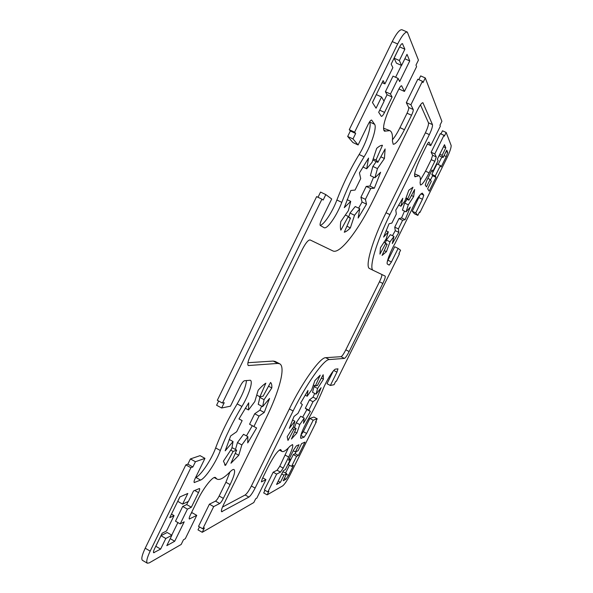 <?xml version="1.0" encoding="UTF-8"?>
<svg xmlns="http://www.w3.org/2000/svg" width="593" height="593" viewBox="0 0 593 593"><rect width="100%" height="100%" fill="white"/><g stroke="black" fill="none" stroke-linecap="round" stroke-linejoin="round"><path stroke-width="0.89" d="M373.316 270.386L373.301 270.386C368.475 269.059 376.073 242.463 389.927 214.607L429.354 134.618C431.711 129.637 432.749 126.309 432.482 124.626L422.913 102.745C421.808 102.678 420.074 104.976 417.687 109.638L373.664 199.233C358.743 229.884 339.863 254.619 332.91 250.928L310.124 239.95C308.256 239.839 305.662 242.989 302.334 249.394L250.587 355.348C247.963 361.011 247.199 364.406 248.304 365.54L277.739 363.435L279.681 363.791C285.937 366.808 279.266 391.543 265.82 418.688L223.554 504.71C221.641 508.727 220.996 511.077 221.634 511.744L248.919 497.075C250.617 495.807 252.677 492.805 255.109 488.091L293.127 410.956C306.411 383.76 324.037 359.143 329.293 359.551L344.414 358.417C345.46 357.935 347.038 355.644 349.151 351.53L382.833 283.447C384.82 279.281 385.583 276.827 385.139 276.086L373.316 270.386M369.624 268.57L373.301 270.386L369.624 268.57C364.702 267.198 372.174 240.573 386.013 212.739L425.389 132.81C427.731 127.829 428.761 124.493 428.472 122.803L420.459 104.85M247.926 362.708L273.232 361.07L275.211 361.448L279.681 363.791M366.518 204.162L365.421 199.352L370.729 188.544L374.361 188.189L380.624 172.237L374.939 177.781L377.444 168.59L384.427 158.479L385.124 148.954L377.83 162.341L376.614 160.221L375.969 160.073L382.463 145.292C381.002 145.181 379.075 146.219 376.674 148.391L372.078 162.289L366.704 168.775L368.564 158.079L359.432 172.934L360.707 178.56L355.066 190.071L350.841 190.479L344.281 207.669L350.73 201.383L348.373 210.648L340.805 221.597C340.241 225.466 340.256 228.312 340.864 230.143L348.321 216.46L349.373 217.92L350.515 218.031L344.274 232.234C345.934 231.804 347.958 230.358 350.359 227.897L354.54 215.266L349.989 213.072L355.244 206.534L359.766 208.706L358.142 218.031L366.518 204.162L362.071 202.035L360.915 197.202L366.215 186.402L369.906 186.083L373.597 177.144M354.54 215.266L359.766 208.706M358.602 208.143L362.071 202.035M365.421 199.352L360.915 197.202M370.729 188.544L366.215 186.402M374.361 188.189L369.906 186.083M374.939 177.781L370.395 175.639L372.856 166.433L376.221 161.585M377.444 168.59L372.856 166.433M384.427 158.479L380.839 156.811M377.83 162.341L373.182 160.169L373.012 159.458M375.969 160.073L373.234 158.791M302.593 417.257L306.907 409.585L305.336 408.258L308.842 410.119L312.985 401.728L316.521 398.985L321.102 387.711L316.054 394.152L317.603 388.474L323.459 379.186L323.178 374.732L317.359 385.583L315.32 385.984L320.19 375.169L314.868 380.639L311.755 389.697L307.189 396.228L307.967 390.453L300.607 403.092L302.334 404.567L297.99 413.373L294.009 416.456L289.295 428.309L294.862 421.208L292.497 419.94M294.862 421.208L293.431 426.819L287.197 436.715L287.983 440.429L293.898 429.384L292.349 428.546M293.898 429.384L296.137 428.569L293.29 427.049M296.137 428.569L291.415 439.05L296.871 433.009L294.669 431.823M296.871 433.009L299.761 424.603L296.233 422.713L300.703 416.249L304.216 418.124L303.512 423.32L310.369 411.423L306.907 409.585M294.528 427.709L296.233 422.713M299.761 424.603L304.216 418.124M400.935 206.223L402.78 198.247L395.79 210.092L396.332 214.043L391.877 223.072L389.03 223.806L383.619 237.081L388.304 231.833L386.162 238.927L380.447 247.726L379.943 254.115L385.776 243.256L386.354 244.249L387.147 244.242L382.085 255.427L386.436 251.677L390.031 241.818L393.967 236.422L392.314 243.582L398.844 232.382L398.37 228.891L402.61 220.299L405.138 219.64L410.326 207.113L406.094 211.864L408.31 204.807L413.669 196.542L414.626 189.515L408.896 200.189L407.732 198.774L412.965 187.225L408.822 190.227L404.945 200.864L400.935 206.223L398.578 205.096M388.304 231.833L386.05 230.751M385.776 243.256L383.93 242.367M387.147 244.242L385.873 243.619M386.436 251.677L384.264 250.617M390.031 241.818L386.384 240.054L390.335 234.672L393.967 236.422M385.309 243.034L386.384 240.054M253.886 426.582L259.037 416.093L264.219 412.469L269.548 398.474L262.603 406.672L264.063 399.667L271.809 387.933C271.994 385.161 271.579 383.345 270.571 382.478L263.144 396.154L259.912 396.784L265.842 383.174C263.7 384.509 261.142 386.866 258.177 390.246L254.782 401.602L248.526 409.971L248.704 402.825L238.964 418.969L242.137 420.593L236.681 431.734L230.647 435.951L225.192 450.836L233.049 441.555L231.819 448.464L223.435 461.154L225.525 465.409L233.116 451.436L236.659 450.154L230.959 463.237L238.757 455.276L241.848 444.943L247.881 436.67L247.726 442.919L256.606 427.968L249.557 424.24L254.694 413.758L259.942 410.163L261.632 406.153M259.037 416.093L254.694 413.758M264.219 412.469L259.942 410.163M262.603 406.672L258.237 404.33L260.075 396.68M264.063 399.667L259.652 397.31M271.809 387.933L268.547 386.206M259.912 396.784L256.732 395.086M248.526 409.971L245.235 408.199M242.137 420.593L239.009 418.895M381.551 96.978L384.079 101.27L378.682 112.292L381.366 116.376C382.1 116.45 383.167 115.124 384.553 112.403L392.092 97L390.468 94.028L398.111 78.402L399.645 81.567L409.741 60.931L407.013 54.356L401.587 65.452L399.363 60.516L404.878 49.226L402.447 43.645C401.698 43.548 400.623 44.868 399.23 47.603L391.165 64.118L392.87 67.624L384.924 83.895L383.122 80.596L372.426 102.507L376.066 108.2L381.551 96.978L376.34 94.613L372.456 102.567M392.092 97L387.073 94.732L385.391 91.737L393.018 76.126L398.111 78.402M383.967 101.084L387.073 94.732M390.468 94.028L385.391 91.737M430.162 179.479L431.289 181.399L427.649 188.759L429.169 191.139L436.003 177.329L435.262 175.98L440.436 165.521L441.133 166.959L446.277 156.574L447.685 152.371L446.751 150.133L443.097 157.523L442.104 155.322L445.803 147.842L444.498 144.699L437.352 159.169L438.101 160.71L432.786 171.451L431.993 169.998L426.649 180.813L425.277 185.053L426.478 186.928L430.162 179.479L427.842 178.404M432.786 171.451L431.563 170.88M436.003 177.329L432.579 175.736L431.815 174.372L436.982 163.927L440.436 165.521M430.466 180.005L432.579 175.736M435.262 175.98L431.815 174.372M278.213 481.116L280.407 482.324L283.951 475.163L286.723 473.681L283.224 480.76L285.974 479.226L288.524 475.401L293.453 465.431L291.6 466.387L296.582 456.328L298.398 455.446L304.987 442.119L301.6 443.601L298.086 450.71L295.44 451.933L293.231 450.739M298.398 455.446L295.136 453.682L296.159 451.599M295.44 451.933L298.991 444.743L296.322 445.914L293.698 449.79L288.546 460.212L290.496 459.271L289.325 458.634M290.496 459.271L285.389 469.597L283.402 470.62L276.553 484.474L280.407 482.324M191.354 507.23L198.507 492.613C199.604 490.3 199.93 488.928 199.5 488.499L193.548 490.952L188.426 501.426L182.607 504.117L187.811 493.465L179.849 496.956L169.724 517.696L174.068 515.599L166.574 530.928L162.148 533.218L154.58 548.703C153.513 550.979 153.194 552.32 153.639 552.743L160.629 549.088L165.803 538.496L171.896 535.234L166.803 545.649L174.713 541.239L184.215 521.825L180.213 523.893L187.432 509.128L191.354 507.23L186.684 504.584L188.174 501.537M187.432 509.128L182.711 506.444L186.684 504.584M182.607 504.117L177.759 501.359L179.924 496.919M174.068 515.599L171.473 514.116M425.277 77.942L441.896 121.32L439.969 125.234L440.347 126.168L430.755 145.604L429.035 142.142C428.576 142.135 427.812 143.195 426.73 145.3L420.548 157.842C415.597 168.456 413.729 174.779 414.959 176.796L419.021 175.743C420.296 176.403 420.659 178.738 420.111 182.74L420.437 184.986C422.134 184.912 425.033 180.865 429.132 172.845L434.825 161.318L436.255 156.923L434.802 153.921L443.994 135.315L444.335 136.175L446.166 132.461L451.125 145.411C451.34 147.435 449.931 151.63 446.892 157.997L419.94 212.464L419.533 211.96L417.835 215.385L415.715 212.887L422.453 199.263L423.787 195.186L422.312 193.162C419.8 194.007 416.071 199.923 411.142 210.915L395.153 243.249C390.127 251.788 385.798 263.655 387.481 264.13L389.201 265.115L391.447 261.958L398.14 248.415L400.586 250.239L398.904 253.648L399.385 253.989L336.424 381.217L335.705 381.358L334.052 384.709L330.353 385.472L336.943 372.152L337.98 368.839L335.571 369.12C333.726 369.009 326.647 380.232 323.192 388.852C318.945 399.126 313.741 409.659 307.582 420.437C302.237 430.244 299.991 436.211 300.829 438.338L304.105 437.182L306.633 433.439L313.178 420.2L317.188 418.784L315.535 422.12L316.328 421.831L290.296 474.43C287.182 480.5 284.64 484.318 282.683 485.882L267.146 494.851L268.896 491.308L267.858 491.901L276.642 474.111L280.511 472.11L283.209 468.114L288.687 457.033C292.119 449.879 293.394 445.721 292.505 444.557L289.955 446.247C286.174 450.435 283.506 452.17 281.942 451.451L280.704 449.605C278.132 450.057 273.988 455.735 268.266 466.647L262.336 478.67L261.38 481.901L265.938 479.633L256.791 498.172L255.657 498.817L253.819 502.538L202.243 532.299L204.407 527.896L202.784 528.808L213.68 506.607L219.706 503.501C220.752 502.76 221.967 501.055 223.353 498.379L230.114 484.607C234.153 476.112 235.473 471.101 234.065 469.567C233.279 469.174 231.93 469.945 230.017 471.895C224.065 477.973 219.736 480.382 217.023 479.122L215.459 477.55C213.198 475.705 203.658 487.587 197.766 499.84L190.301 515.087C189.249 517.304 188.93 518.608 189.33 519.008L196.75 515.354L185.29 538.733L183.474 539.771L181.176 544.463L149.243 562.883L147.353 563.217C146.019 561.979 146.96 557.946 150.177 551.112L190.887 467.699L192.873 466.973L195.438 461.725L204.963 458.367L195.26 478.225C194.119 480.641 193.785 482.079 194.252 482.539L200.575 480.071C205.378 478.373 216.275 461.969 220.344 450.517C225.607 436.411 232.797 421.719 241.907 406.45C248.875 395.042 253.307 381.469 250.335 380.246L244.412 380.758C243.271 381.195 241.892 382.982 240.261 386.117L230.462 406.168L221.656 407.999L224.243 402.706L222.434 403.055L321.932 199.166L323.163 200.041L325.816 194.6L331.702 198.981L321.658 219.536C320.176 222.775 319.723 224.762 320.294 225.496L324.104 227.682C327.151 229.624 336.861 215.6 341.79 202.361C348.061 186.15 355.489 170.969 364.08 156.811C371.233 145.418 377.163 127.325 374.591 124.263L371.618 120.06C370.825 119.979 369.698 121.357 368.246 124.204L358.098 144.959L352.991 138.932L355.667 133.455L354.621 132.172L397.666 43.971C401.861 35.75 405.078 31.785 407.324 32.081L418.443 60.108L415.99 65.104L416.597 66.631L404.441 91.441L401.609 85.777C400.927 85.711 399.919 86.986 398.585 89.595L390.698 105.702C384.331 119.719 382.255 128.214 384.464 131.194L389.838 130.63C392.003 131.75 392.862 135.197 392.41 140.971L393.196 144.255C395.679 144.373 399.423 139.525 404.441 129.704L411.542 115.242C412.869 112.403 413.425 110.483 413.21 109.483L410.912 104.761L422.438 81.271L422.979 82.627L425.277 77.942L420.674 75.904L418.828 79.662M199.456 526.903L197.995 529.875L202.243 532.299M213.68 506.607L209.396 504.191L198.522 526.369L202.784 528.808M209.396 504.191L215.504 501.129C216.556 500.403 217.779 498.698 219.158 496.022L225.911 482.265L229.965 471.939M191.154 513.345L192.251 512.797L196.75 515.354M147.353 563.217L142.453 560.341C141.082 559.08 142.001 555.041 145.211 548.214L185.839 464.882L190.887 467.699M185.839 464.882L187.855 464.171L192.873 466.973M187.855 464.171L190.412 458.93L195.438 461.725M190.412 458.93L200.071 455.654L204.963 458.367M195.616 477.484L195.816 477.409C200.686 475.749 211.619 459.382 215.644 447.93C220.878 433.817 228.053 419.14 237.178 403.9C242.856 394.175 245.954 386.369 246.473 380.498M218.654 401.016L216.593 405.249L221.656 407.999M321.932 199.166L316.64 196.617L217.327 400.297L222.434 403.055M318.018 197.276L320.554 192.073L325.816 194.6M320.153 225.347C323.986 224.829 332.458 211.916 336.883 200.004C343.11 183.793 350.53 168.62 359.136 154.499C366.304 143.128 372.159 125.041 369.521 121.936L374.591 124.263M352.991 138.932L347.676 136.464L352.939 142.55L358.098 144.959M347.676 136.464L350.344 130.986L355.667 133.455M350.344 130.986L349.27 129.689L354.621 132.172M349.27 129.689L392.225 41.584C396.42 33.371 399.66 29.42 401.95 29.739L407.324 32.081M399.185 88.446L399.593 89.261L404.441 91.441M383.478 128.17L389.838 130.63M392.492 139.748C394.864 136.953 397.354 132.921 399.964 127.651L407.057 113.204C408.377 110.365 408.925 108.445 408.696 107.444L406.316 102.678L410.912 104.761M406.316 102.678L417.82 79.217L422.438 81.271M222.486 507.059L245.161 494.977C246.881 493.724 248.949 490.73 251.38 486.015L289.347 408.948C302.608 381.766 320.324 357.216 325.676 357.683L341.057 356.682C342.124 356.215 343.703 353.932 345.815 349.826L379.461 281.779C381.314 277.909 382.1 275.478 381.825 274.485M366.704 168.775L362.842 166.959M348.662 217.134L349.989 213.072M350.359 227.897L346.912 226.222M350.515 218.031L348.573 217.09M348.321 216.46L345.348 215.022M350.73 201.383L347.098 199.641M307.189 396.228L305.099 395.123M315.32 385.984L313.378 384.968M317.359 385.583L316.899 385.346M323.459 379.186L321.369 378.097M317.603 388.474L314.045 386.614L314.661 385.635M316.054 394.152L312.533 392.292L314.045 386.614M316.521 398.985L313.045 397.154L314.675 393.426M312.985 401.728L309.479 399.875L313.045 397.154M305.336 408.258L309.479 399.875M310.369 411.423L308.842 410.119M407.732 198.774L406.005 197.958M408.896 200.189L405.738 198.692M413.669 196.542L411.423 195.482M408.31 204.807L404.641 203.065L407.08 199.33M406.094 211.864L402.454 210.13L404.641 203.065M405.138 219.64L401.557 217.927L404.5 211.108M402.61 220.299L398.985 218.565L401.557 217.927M398.37 228.891L394.745 227.149L398.985 218.565M398.844 232.382L395.272 230.655L394.745 227.149M392.462 235.703L395.272 230.655M246.429 435.885L252.299 425.722M247.881 436.67L243.538 434.306L237.474 442.548L241.848 444.943M235.436 449.479L237.474 442.548M238.757 455.276L235.265 453.356M236.659 450.154L232.248 447.73L231.826 448.026M233.116 451.436L230.721 450.124M225.525 465.409L224.599 464.89M233.049 441.555L229.194 439.435M409.741 60.931L404.856 58.774M395.605 77.283L401.424 65.378M384.924 83.895L382.129 82.635M404.878 49.226L399.608 46.862M399.363 60.516L394.123 58.196L399.63 46.914M401.587 65.452L396.435 63.162L394.123 58.196M445.803 147.842L443.475 146.775M442.104 155.322L439.784 154.254M443.097 157.523L439.613 155.922L439.294 155.233M438.153 164.469L441.867 156.96M296.582 456.328L293.29 454.542L295.136 453.682M291.6 466.387L288.324 464.601L293.29 454.542M285.559 473.036L289.436 465.209M286.723 473.681L283.432 471.872L282.564 472.325M283.951 475.163L281.749 473.963M180.213 523.893L175.506 521.195L182.711 506.444M171.74 535.145L177.893 522.566M174.713 541.239L170.228 538.644M171.896 535.234L167.152 532.499L160.985 535.709L165.803 538.496M160.629 549.088L155.826 546.286L160.985 535.709M427.397 144.055L430.755 145.604M414.626 173.838L419.021 175.743M420.348 180.131L425.537 171.169L431.222 159.65L432.638 155.255L431.126 152.231L434.802 153.921M431.126 152.231L440.302 133.64L443.994 135.315M440.94 133.929L442.489 130.794L446.166 132.461M419.407 212.212L419.94 212.464M415.715 212.887L412.261 211.249L414.448 213.776L417.835 215.385M412.261 211.249L420.215 194.586M387.318 261.595L394.708 246.755L398.14 248.415M333.273 371.033L327.002 383.723L330.353 385.472M300.859 435.336L303.312 431.652L309.85 418.428L313.178 420.2M309.85 418.428L313.912 417.049L317.188 418.784M315.817 421.556L316.328 421.831M264.989 490.307L263.7 492.931L267.146 494.851M276.642 474.111L273.173 472.198L264.396 489.974L267.858 491.901M273.173 472.198L277.087 470.234L279.792 466.246L288.391 447.908M262.736 477.862L265.938 479.633M389.927 214.607L386.013 212.739M429.354 134.618L425.389 132.81M432.482 124.626L428.472 122.803M423.157 103.019L422.542 102.745M248.734 365.614L248 365.236M277.739 363.435L273.232 361.07M384.553 112.403L379.713 110.194M198.507 492.613L194.682 490.455M215.504 501.129L219.706 503.501M219.158 496.022L223.353 498.379M225.911 482.265L230.114 484.607M214.918 477.424L215.859 477.951M189.152 518.593L189.775 518.949M145.211 548.214L150.177 551.112M194.044 482.161L194.682 482.517M195.816 477.409L200.575 480.071M215.644 447.93L220.344 450.517M237.178 403.9L241.907 406.45M336.883 200.004L341.79 202.361M359.136 154.499L364.08 156.811M392.225 41.584L397.666 43.971M401.372 85.77L401.78 85.955M383.664 130.06L385.835 131.06M399.964 127.651L404.441 129.704M407.057 113.204L411.542 115.242M408.696 107.444L413.21 109.483M382.833 283.447L379.461 281.779M349.151 351.53L345.815 349.826M344.414 358.417L341.057 356.682M329.293 359.551L325.676 357.683M293.127 410.956L289.347 408.948M255.109 488.091L251.38 486.015M248.919 497.075L245.161 494.977M222.293 511.648L221.374 511.122M402.677 43.904L402.106 43.652M447.685 152.371L446.025 151.615M444.068 155.559L446.277 156.574M288.524 475.401L286.441 474.259M285.974 479.226L284.41 478.366M154.247 552.646L153.431 552.172M414.5 175.832L415.99 176.536M425.537 171.169L429.132 172.845M431.222 159.65L434.825 161.318M432.638 155.255L436.255 156.923M418.992 197.625L422.453 199.263M420.919 193.837L423.787 195.186M422.075 193.125L422.49 193.318M388.022 260.283L391.447 261.958M333.748 370.492L336.943 372.152M300.547 437.871L301.363 438.316M300.836 435.425L304.105 437.182M303.312 431.652L306.633 433.439M277.087 470.234L280.511 472.11M279.792 466.246L283.209 468.114M285.263 455.172L288.687 457.033M280.133 449.59L281.015 450.072M214.229 477.558L217.023 479.122M279.34 450.043L281.942 451.451"/></g></svg>
